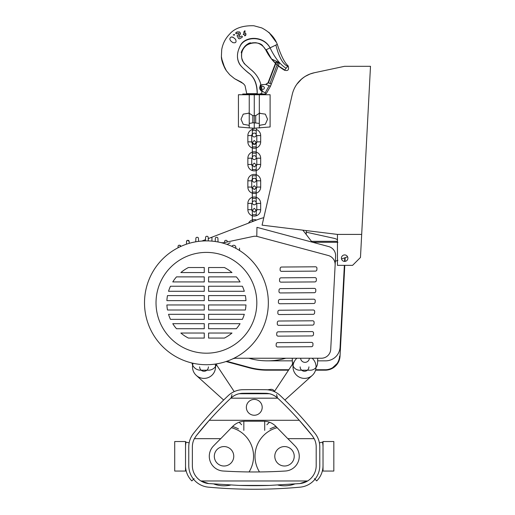 <?xml version="1.0" encoding="UTF-8"?>
<svg xmlns="http://www.w3.org/2000/svg" width="515" height="515" viewBox="0 0 515 515"><rect width="100%" height="100%" fill="white"/><g stroke="black" fill="none" stroke-linecap="round" stroke-linejoin="round"><path stroke-width="0.77" d="M230.192 242.777L227.083 244.432M239.584 250.515L239.501 248.153M235.709 248.249A2.163 2.163 0 0 0 234.274 245.352A2.163 2.163 0 0 0 231.847 246.344M335.619 255.607A9.36 9.36 0 0 0 328.679 246.569A9.36 9.36 0 0 1 335.606 256.097A9.36 9.36 0 0 0 328.679 246.569L256.946 227.347L256.785 236.379M267.369 360.841A66.956 66.956 0 0 1 249.833 358.504L248.848 358.234L249.833 358.504A66.956 66.956 0 0 0 285.857 358.234A66.956 66.956 0 0 1 267.369 360.841L292.346 360.841M198.565 241.387L198.455 238.355A1.082 1.082 0 0 0 197.38 237.312L196.942 237.312A1.082 1.082 0 0 0 195.867 238.355L195.745 241.812M341.516 258.987L347.58 256.779L341.516 258.987M317.53 363.313A7.197 7.197 0 0 1 310.339 370.195A7.197 7.197 0 0 0 317.53 363.313L317.755 358.234L317.53 363.313M304.706 232.516A40.318 40.318 0 0 0 302.743 230.141A40.318 40.318 0 0 1 304.706 232.516L312.051 242.114M311.453 241.329L337.454 241.329M299.646 370.195A7.197 7.197 0 0 1 292.456 363.313L292.23 358.234L292.456 363.313A7.197 7.197 0 0 0 299.646 370.195L310.339 370.195M208.459 370.195A8.639 8.639 0 0 0 216.789 363.841A8.639 8.639 0 0 1 208.459 370.195L200.522 370.195A8.639 8.639 0 0 1 192.005 363.011A8.639 8.639 0 0 0 200.522 370.195M215.212 241.509L215.322 238.355A1.082 1.082 0 0 1 216.403 237.312L216.841 237.312A1.082 1.082 0 0 1 217.916 238.355L218.045 241.986M217.916 238.355A1.082 1.082 0 0 0 216.841 237.312M226.143 240.338A1.082 1.082 0 0 1 227.218 241.381A1.082 1.082 0 0 0 226.143 240.338L225.705 240.338A1.082 1.082 0 0 0 224.63 241.381A1.082 1.082 0 0 1 225.705 240.338M227.218 241.381L227.244 241.947M337.917 242.288L312.708 242.288M335.606 256.097L331.184 340.454L335.336 261.24L337.917 260.294M186.926 240.602L186.546 241.838M189.224 243.325L189.153 241.381L187.64 240.338A1.082 1.082 0 0 0 186.559 241.381L186.462 244.194M306.245 230.572L306.245 234.525M189.153 241.381A1.082 1.082 0 0 0 188.072 240.338M224.592 242.514L224.63 241.381M307.397 370.195L301.655 370.195M206.895 370.195L201.153 370.195M216.403 237.312A1.082 1.082 0 0 0 215.322 238.355M211.929 241.129L211.929 237.19L258.227 219.39A40.318 40.318 0 0 1 263.796 217.703M317.639 360.841L325.692 360.841A14.401 14.401 0 0 0 340.074 347.194L344.361 265.36M325.692 360.841A14.401 14.401 0 0 0 340.074 347.194M207.139 236.288L207.107 236.288A1.082 1.082 0 0 1 208.189 237.331L208.311 240.917M206.644 236.288L206.676 236.288A1.082 1.082 0 0 0 205.594 237.331L205.472 240.891M180.688 246.485L180.681 246.267A1.082 1.082 0 0 0 179.6 245.23L179.168 245.23A1.082 1.082 0 0 0 178.087 246.267L178.036 247.779M207.107 236.288L206.676 236.288M344.567 261.401L344.76 257.809M309.373 358.234A4.39 4.39 0 0 1 304.989 362.354A4.39 4.39 0 0 1 300.612 358.234M205.511 239.655L201.874 241.052L205.511 239.655M208.234 238.606L211.929 237.19L208.234 238.606M179.168 245.23L178.731 245.32M178.216 245.79L178.087 246.267M180.681 246.267L179.6 245.23M335.149 264.523A9.36 9.36 0 0 0 328.216 255.485A9.36 9.36 0 0 1 335.136 265.013L330.72 349.363A9.36 9.36 0 0 1 321.373 358.234A9.36 9.36 0 0 0 330.72 349.363M168.54 314.317L204.262 314.317L204.262 319.358L170.459 319.358A39.597 39.597 0 0 1 168.54 314.317L204.262 314.317L204.262 319.358L170.459 319.358A39.597 39.597 0 0 1 168.54 314.317M314.362 288.394L280.469 288.632A1.442 1.442 0 0 0 279.04 289.997L278.963 291.432A1.442 1.442 0 0 0 280.411 292.951L314.305 292.713A1.442 1.442 0 0 0 315.734 291.355L315.811 289.913A1.442 1.442 0 0 0 314.362 288.394L280.469 288.632A1.442 1.442 0 0 0 279.04 289.997L278.963 291.432A1.442 1.442 0 0 0 280.411 292.951L314.305 292.713A1.442 1.442 0 0 0 315.734 291.355L315.811 289.913A1.442 1.442 0 0 0 314.362 288.394M321.373 358.234L236.115 358.234A9.36 9.36 0 0 0 232.22 359.084M328.216 255.485L257.552 236.546A9.36 9.36 0 0 0 253.18 236.436L224.501 242.533A9.36 9.36 0 0 1 220.433 242.494M316.377 279.04A1.442 1.442 0 0 0 314.929 277.598L281.036 277.83A1.442 1.442 0 0 0 279.606 279.194L279.529 280.636A1.442 1.442 0 0 0 280.978 282.149L314.871 281.917A1.442 1.442 0 0 0 316.3 280.553L316.377 279.111A1.442 1.442 0 0 0 314.929 277.598L281.036 277.83A1.442 1.442 0 0 0 279.606 279.194L279.529 280.636A1.442 1.442 0 0 0 280.978 282.149L314.871 281.917A1.442 1.442 0 0 0 316.3 280.553L316.377 279.111A1.442 1.442 0 0 0 316.377 279.04M315.244 300.638A1.442 1.442 0 0 0 313.796 299.196L279.903 299.427A1.442 1.442 0 0 0 278.473 300.792L278.396 302.234A1.442 1.442 0 0 0 279.845 303.747L313.738 303.515A1.442 1.442 0 0 0 315.167 302.151L315.244 300.709A1.442 1.442 0 0 0 313.796 299.196L279.903 299.427A1.442 1.442 0 0 0 278.473 300.792L278.396 302.234A1.442 1.442 0 0 0 279.845 303.747L313.738 303.515A1.442 1.442 0 0 0 315.167 302.151L315.244 300.709A1.442 1.442 0 0 0 315.244 300.638M314.111 322.236A1.442 1.442 0 0 0 312.663 320.793L278.77 321.025A1.442 1.442 0 0 0 277.34 322.39L277.263 323.832A1.442 1.442 0 0 0 278.712 325.345L312.611 325.113A1.442 1.442 0 0 0 314.034 323.748L314.111 322.306A1.442 1.442 0 0 0 312.663 320.793L278.77 321.025A1.442 1.442 0 0 0 277.34 322.39L277.263 323.832A1.442 1.442 0 0 0 278.712 325.345L312.611 325.113A1.442 1.442 0 0 0 314.034 323.748L314.111 322.306A1.442 1.442 0 0 0 314.111 322.236M312.985 343.833A1.442 1.442 0 0 0 311.53 342.391L277.637 342.623A1.442 1.442 0 0 0 276.207 343.988L276.137 345.43A1.442 1.442 0 0 0 277.579 346.943L311.478 346.711A1.442 1.442 0 0 0 312.908 345.346L312.978 343.904A1.442 1.442 0 0 0 311.53 342.391L277.637 342.623A1.442 1.442 0 0 0 276.207 343.988L276.137 345.43A1.442 1.442 0 0 0 277.579 346.943L311.478 346.711A1.442 1.442 0 0 0 312.908 345.346L312.978 343.904A1.442 1.442 0 0 0 312.985 343.833M313.551 333.031A1.442 1.442 0 0 0 312.096 331.589L278.203 331.827A1.442 1.442 0 0 0 276.774 333.192L276.697 334.634A1.442 1.442 0 0 0 278.145 336.147L312.045 335.915A1.442 1.442 0 0 0 313.474 334.55L313.545 333.108A1.442 1.442 0 0 0 312.096 331.589L278.203 331.827A1.442 1.442 0 0 0 276.774 333.192L276.697 334.634A1.442 1.442 0 0 0 278.145 336.147L312.045 335.915A1.442 1.442 0 0 0 313.474 334.55L313.545 333.108A1.442 1.442 0 0 0 313.551 333.031M314.678 311.433A1.442 1.442 0 0 0 313.229 309.991L279.336 310.23A1.442 1.442 0 0 0 277.907 311.594L277.83 313.03A1.442 1.442 0 0 0 279.278 314.549L313.178 314.317A1.442 1.442 0 0 0 314.601 312.953L314.678 311.511A1.442 1.442 0 0 0 313.229 309.991L279.336 310.23A1.442 1.442 0 0 0 277.907 311.594L277.83 313.03A1.442 1.442 0 0 0 279.278 314.549L313.178 314.317A1.442 1.442 0 0 0 314.601 312.953L314.678 311.511A1.442 1.442 0 0 0 314.678 311.433M316.944 268.238A1.442 1.442 0 0 0 315.495 266.796L281.596 267.034A1.442 1.442 0 0 0 280.173 268.399L280.096 269.834A1.442 1.442 0 0 0 281.544 271.353L315.438 271.115A1.442 1.442 0 0 0 316.867 269.751L316.944 268.315A1.442 1.442 0 0 0 315.495 266.796L281.596 267.034A1.442 1.442 0 0 0 280.173 268.399L280.096 269.834A1.442 1.442 0 0 0 281.544 271.353L315.438 271.115A1.442 1.442 0 0 0 316.867 269.751L316.944 268.315A1.442 1.442 0 0 0 316.944 268.238M156.026 302.801A50.393 50.393 0 0 0 206.425 353.193A50.393 50.393 0 0 0 256.818 302.801A50.393 50.393 0 0 0 206.425 252.401A50.393 50.393 0 0 0 156.026 302.801M144.509 302.801A61.916 61.916 0 0 0 206.425 364.717A61.916 61.916 0 0 0 268.341 302.801A61.916 61.916 0 0 0 206.425 240.885A61.916 61.916 0 0 0 144.509 302.801M208.581 267.523L224.405 267.523A39.597 39.597 0 0 1 231.988 272.564L208.581 272.564L208.581 267.523L224.405 267.523A39.597 39.597 0 0 1 231.988 272.564L208.581 272.564L208.581 267.523M236.359 328.718A39.597 39.597 0 0 0 240.067 323.678L208.581 323.678L208.581 328.718L236.359 328.718A39.597 39.597 0 0 0 240.067 323.678L208.581 323.678L208.581 328.718L236.359 328.718M245.359 309.998A39.597 39.597 0 0 0 245.964 304.957L208.581 304.957L208.581 309.998L245.359 309.998A39.597 39.597 0 0 0 245.964 304.957L208.581 304.957L208.581 309.998L245.359 309.998M168.54 291.278L204.262 291.278L204.262 286.243L170.459 286.243A39.597 39.597 0 0 0 168.54 291.278L204.262 291.278L204.262 286.243L170.459 286.243A39.597 39.597 0 0 0 168.54 291.278M204.262 276.883L176.491 276.883A39.597 39.597 0 0 0 172.776 281.924L204.262 281.924L204.262 276.883L176.491 276.883A39.597 39.597 0 0 0 172.776 281.924L204.262 281.924L204.262 276.883M208.581 319.358L242.391 319.358A39.597 39.597 0 0 0 244.31 314.317L208.581 314.317L208.581 319.358L242.391 319.358A39.597 39.597 0 0 0 244.31 314.317L208.581 314.317L208.581 319.358M224.405 338.078A39.597 39.597 0 0 0 231.988 333.038L208.581 333.038L208.581 338.078L224.405 338.078A39.597 39.597 0 0 0 231.988 333.038L208.581 333.038L208.581 338.078L224.405 338.078M208.581 276.883L236.359 276.883A39.597 39.597 0 0 1 240.067 281.924L208.581 281.924L208.581 276.883L236.359 276.883A39.597 39.597 0 0 1 240.067 281.924L208.581 281.924L208.581 276.883M208.581 291.278L208.581 286.243L242.391 286.243A39.597 39.597 0 0 1 244.31 291.278L208.581 291.278L208.581 286.243L242.391 286.243A39.597 39.597 0 0 1 244.31 291.278L208.581 291.278M208.581 300.638L208.581 295.597L245.359 295.597A39.597 39.597 0 0 1 245.964 300.638L208.581 300.638L208.581 295.597L245.359 295.597A39.597 39.597 0 0 1 245.964 300.638L208.581 300.638M188.439 267.523A39.597 39.597 0 0 0 180.862 272.564L204.262 272.564L204.262 267.523L188.439 267.523A39.597 39.597 0 0 0 180.862 272.564L204.262 272.564L204.262 267.523L188.439 267.523M204.262 328.718L176.491 328.718A39.597 39.597 0 0 1 172.776 323.678L204.262 323.678L204.262 328.718L176.491 328.718A39.597 39.597 0 0 1 172.776 323.678L204.262 323.678L204.262 328.718M204.262 304.957L204.262 309.998L167.484 309.998A39.597 39.597 0 0 1 166.886 304.957L204.262 304.957L204.262 309.998L167.484 309.998A39.597 39.597 0 0 1 166.886 304.957L204.262 304.957M204.262 338.078L188.439 338.078A39.597 39.597 0 0 1 180.862 333.038L204.262 333.038L204.262 338.078L188.439 338.078A39.597 39.597 0 0 1 180.862 333.038L204.262 333.038L204.262 338.078M204.262 295.597L167.484 295.597A39.597 39.597 0 0 0 166.886 300.638L204.262 300.638L204.262 295.597L167.484 295.597A39.597 39.597 0 0 0 166.886 300.638L204.262 300.638L204.262 295.597M337.454 239.636A14.401 14.401 0 0 0 333.733 238.252L306.245 232.188M226.755 361.279L249.363 367.414A66.956 66.956 0 0 0 266.899 369.751L288.806 369.751M315.676 369.751L325.229 369.751A14.401 14.401 0 0 0 339.604 356.11L340.035 356.129A14.826 14.826 0 0 1 325.229 370.182L315.56 370.182M288.522 370.182L266.899 370.182A67.381 67.381 0 0 1 249.254 367.826L226.034 361.53M345.192 257.648L344.998 261.382M344.793 265.36L340.035 356.129M338.258 362.425L331.493 368.792M325.229 369.751L325.229 370.182M347.889 258.163A3.238 3.238 0 0 0 344.651 254.925A3.238 3.238 0 0 0 341.413 258.163A3.238 3.238 0 0 0 344.651 261.401A3.238 3.238 0 0 0 347.889 258.163M361.678 234.409L337.454 234.409L337.454 265.36L352.569 265.36L360.474 257.461L370.491 66.3L344.625 66.3L314.33 72.744A28.795 28.795 0 0 0 292.256 94.432A28.795 28.795 0 0 1 296.801 84.286L301.713 78.924M298.616 81.982L296.801 84.286A28.795 28.795 0 0 0 292.256 94.432L262.077 225.152L337.454 234.409M313.345 72.969L314.388 72.731M319.558 71.63L344.625 66.3M302.859 78.003L305.208 76.394M305.228 76.381L310.024 74.018M310.043 74.005L312.283 73.252M314.33 72.744L310.049 74.005M304.017 77.166L300.657 79.864M280.894 143.646L292.256 94.432M316.03 367.407A11.517 11.517 0 0 1 299.839 377.398A11.517 11.517 0 0 1 296.904 358.234M284.898 400.046L312.232 375.435A11.517 11.517 0 0 1 293.009 366.873A11.517 11.517 0 0 0 304.526 378.39A11.517 11.517 0 0 0 312.142 358.234M223.645 400.046L196.312 375.435A11.517 11.517 0 0 0 215.54 366.873A11.517 11.517 0 0 1 204.024 378.39A11.517 11.517 0 0 1 193.086 363.262M215.54 366.873A11.517 11.517 0 0 0 215.199 364.086A11.517 11.517 0 0 1 196.312 375.435M192.501 366.873A11.517 11.517 0 0 1 192.642 365.103M208.414 366.873A4.39 4.39 0 0 1 204.024 371.264A4.39 4.39 0 0 1 199.633 366.873M308.916 366.873A4.39 4.39 0 0 1 304.526 371.264A4.39 4.39 0 0 1 300.136 366.873M215.92 363.983L234.222 391.612A21.598 21.598 0 0 1 242.829 389.701A863.919 863.919 0 0 1 265.721 389.701A21.598 21.598 0 0 1 274.328 391.612L294.799 360.706M254.275 136.964A1.944 1.944 0 0 0 256.219 135.02A1.944 1.944 0 0 0 254.275 133.076A1.944 1.944 0 0 0 252.331 135.02A1.944 1.944 0 0 0 254.275 136.964M252.331 133.99A2.517 2.517 0 0 0 251.751 135.593L247.863 135.593L247.863 141.857A6.405 6.405 0 0 0 254.275 148.269A6.405 6.405 0 0 0 260.68 141.857L256.792 141.857A2.517 2.517 0 0 1 254.275 144.38A2.517 2.517 0 0 1 251.751 141.857L251.751 135.593M254.275 129.188A6.405 6.405 0 0 0 247.863 135.593M260.68 141.857L260.68 135.593A6.405 6.405 0 0 0 256.219 129.49M260.68 135.593L256.792 135.593L256.792 141.857M259.315 127.9L260.571 127.791L259.315 127.9L259.315 123.42L254.275 122.815L254.275 115.618L255.71 115.618L259.315 113.287L259.315 125.338L265.322 124.295L267.549 119.235L265.334 114.143L259.315 113.287L259.315 94.741L254.275 94.741L270.111 94.741L270.111 126.954L254.275 128.216L254.275 94.02L242.752 94.02L265.792 94.02L265.792 94.741M260.571 94.741L260.571 94.02L265.792 94.02M255.71 115.618L255.71 122.815M252.833 115.618L252.833 122.815L249.234 123.42L249.234 125.338L243.222 124.295L241.001 119.235L243.215 114.143L249.234 113.1L249.234 127.9L238.432 126.954L238.432 94.741L249.234 94.741L249.234 113.287L252.833 115.618L254.275 115.618L254.275 94.02M249.234 127.9L254.275 128.216L254.275 122.815L252.833 122.815M249.234 94.741L254.275 94.741L249.234 94.741M233.231 35.033L234.673 35.033L233.289 34.756M257.185 93.659C257.075 83.881 254.114 76.909 248.307 72.731C243.151 68.521 240.093 65.366 239.127 63.281C236.643 58.259 236.926 52.627 239.984 46.369C244.039 35.87 263.48 35.065 270.085 47.856C263.139 35.381 244.348 36.282 239.958 46.556C236.874 52.627 236.643 58.208 239.263 63.287C240.112 65.334 243.138 68.527 248.327 72.853C254.352 76.954 257.32 83.887 257.236 93.659L246.717 93.659L257.236 93.659L246.717 93.659L245.031 85.664L244.013 84.299L241.406 82.175L234.589 78.692L229.78 74.81L226.355 70.69L222.609 62.985L221.405 56.656L221.605 58.472L224.849 68.244L226.503 70.909L225.267 68.991C222.622 63.828 221.334 59.663 221.392 56.496L221.708 49.64C222.77 43.621 225.435 38.425 229.684 34.048C234.66 28.216 242.713 25.447 253.85 25.75L261.717 27.9C269.435 31.879 274.63 37.363 277.289 44.367C280.984 55.626 284.595 62.785 288.13 65.856L288.13 65.856C289.282 69.757 288.072 71.212 284.492 70.227L284.492 70.227C276.246 65.315 270.008 58.549 265.779 49.936L266.236 49.717L265.779 49.936L263.931 47.335M265.779 49.936C262.412 43.904 256.766 42.513 254.7 42.739C250.361 42.694 246.833 44.361 244.123 47.747C241.825 50.85 241.046 54.339 241.773 58.195C242.996 61.742 244.078 63.783 245.018 64.311L250.644 69.396C255.118 72.763 261.298 79.696 261.826 90.782L261.832 93.659L260.39 93.659L260.39 94.741M254.275 93.659L252.144 93.659L254.275 93.659M287.737 66.326L287.737 66.326C282.889 64.24 278.937 57.152 275.886 45.05L266.236 49.717L271.534 59L279.471 62.701L278.351 65.778M287.544 66.557L285.361 69.177M286.546 67.755L286.913 67.317M278.312 65.759L284.692 69.989L285.059 69.544M262.541 85.02L260.287 85.02L262.541 85.02M262.541 90.782L260.989 90.782L260.287 85.02M244.728 30.816L243.724 32.117M277.289 44.367L275.886 45.05M235.96 32.606L237.203 31.885L235.6 33.224L236.675 33.848L237.924 33.127C238.973 33.076 239.211 33.494 238.645 34.376L237.035 35.722L238.574 38.574L239.559 38.837L242.05 37.395C242.617 36.52 242.378 36.102 241.329 36.153L239.462 37.228L238.741 35.986L240.441 33.848M235.529 39.275L233.327 37.428C231.486 36.481 230.308 37.035 229.78 39.082L230.546 40.737L232.754 42.584C235.806 43.273 236.726 42.166 235.529 39.275L235.091 38.902M233.327 37.428L231.422 36.983M245.005 31.859L244.986 30.745M240.415 33.391L240.318 33.031M240.164 32.69L239.694 32.117M239.636 32.072L239.275 31.833M239.366 35.625C241.072 32.973 240.351 31.724 237.203 31.885M260.23 85.02L260.957 90.782M246.061 34.357L245.687 33.353L245.166 33.481L244.805 32.117M243.202 34.434L243.595 33.913L243.202 34.434L244.4 34.814L244.683 35.857L245.668 35.368M245.443 34.531L245.726 35.58L245.443 34.531L245.964 34.396M243.775 32.464L244.123 33.765L243.595 33.913M270.085 47.856C274.868 57.867 280.218 64.671 286.128 68.263M234.673 35.033L234.241 34.376M277.134 64.8L271.527 59L279.471 62.701L271.534 59L277.134 64.8M240.376 38.368L239.559 38.837M262.399 89.243A1.442 1.442 0 0 1 261.569 87.383A1.442 1.442 0 0 1 263.429 86.552A1.442 1.442 0 0 1 264.259 88.413A1.442 1.442 0 0 1 262.399 89.243M265.714 84.402L262.631 84.672L265.714 84.402L268.045 82.754L271.334 84.016L270.491 86.224L265.714 84.402L268.392 82.889L276.304 62.186L275.956 62.058L277.9 62.798L269.989 83.501M271.334 84.016L279.246 63.313L276.304 62.186M270.491 86.224L266.345 93.498L261.343 90.737L265.193 92.861L269.145 85.715M268.045 82.754L275.956 62.058M262.631 84.672A3.238 3.238 0 0 0 261.343 90.737A3.238 3.238 0 0 1 262.631 84.672M266.345 93.498L261.343 90.737M254.275 159.566A1.944 1.944 0 0 1 252.331 157.622A1.944 1.944 0 0 1 254.275 155.678A1.944 1.944 0 0 1 256.219 157.622A1.944 1.944 0 0 1 254.275 159.566M256.219 157.622L256.219 146.897L256.219 153.161L252.331 153.161L252.331 142.436L254.275 144.38L256.219 142.436L256.219 143.46M252.331 166.068A2.517 2.517 0 0 1 251.751 164.465L247.863 164.465L247.863 158.202A6.405 6.405 0 0 1 254.275 151.796A6.405 6.405 0 0 1 260.68 158.202L260.68 164.465A6.405 6.405 0 0 1 254.275 170.871A6.405 6.405 0 0 1 247.863 164.465M260.68 158.202L256.792 158.202L256.792 164.465A2.517 2.517 0 0 1 256.219 166.068M254.275 182.175A1.944 1.944 0 0 1 252.331 180.231A1.944 1.944 0 0 1 254.275 178.287A1.944 1.944 0 0 1 256.219 180.231A1.944 1.944 0 0 1 254.275 182.175M252.331 170.568L252.331 165.038L254.275 166.982L256.219 165.038L256.219 169.506L252.331 169.506L252.331 165.038L254.275 163.094L256.219 165.038L256.219 175.77L252.331 175.77L252.331 180.231M256.219 192.108L256.219 187.647L254.275 185.703L252.331 187.647L252.331 192.108L256.219 192.108L256.219 198.372L252.331 198.372L252.331 187.647L254.275 189.591L256.219 187.647L256.219 188.677A2.517 2.517 0 0 0 256.792 187.067L260.68 187.067L260.68 180.804A6.405 6.405 0 0 0 254.275 174.398A6.405 6.405 0 0 0 247.863 180.804L251.751 180.804A2.517 2.517 0 0 1 254.275 178.287A2.517 2.517 0 0 1 256.792 180.804L256.792 187.067M247.863 180.804L247.863 187.067A6.405 6.405 0 0 0 254.275 193.479A6.405 6.405 0 0 0 260.68 187.067M247.863 187.067L251.751 187.067A2.517 2.517 0 0 0 252.331 188.677M251.751 187.067L251.751 180.804M254.275 204.783A1.944 1.944 0 0 1 252.331 202.839A1.944 1.944 0 0 1 254.275 200.895A1.944 1.944 0 0 1 256.219 202.839A1.944 1.944 0 0 1 254.275 204.783M252.331 211.279A2.517 2.517 0 0 1 251.751 209.676L247.863 209.676L247.863 203.412A6.405 6.405 0 0 1 254.275 197.007A6.405 6.405 0 0 1 260.68 203.412L260.68 209.676A6.405 6.405 0 0 1 254.275 216.081A6.405 6.405 0 0 1 247.863 209.676M260.68 203.412L256.792 203.412L256.792 209.676A2.517 2.517 0 0 1 256.219 211.279M254.101 220.98L252.331 220.98L252.331 210.255L254.275 212.193L256.219 210.255L256.219 214.716L252.331 214.716L252.331 210.255L254.275 208.311L256.219 210.255L256.219 215.779M256.56 220.034A6.405 6.405 0 0 0 248.565 223.104M253.554 456.29A29.516 29.516 0 0 0 231.409 427.708A29.516 29.516 0 0 1 249.06 471.946A29.516 29.516 0 0 0 253.554 456.29M213.925 484.023A29.516 29.516 0 0 0 230.52 485.085A29.516 29.516 0 0 1 213.925 484.023M254.996 456.29A29.516 29.516 0 0 0 259.489 471.946A29.516 29.516 0 0 1 277.141 427.708A29.516 29.516 0 0 0 254.996 456.29M278.029 485.085A29.516 29.516 0 0 0 294.625 484.023A29.516 29.516 0 0 1 278.029 485.085M188.76 465.76L188.76 446.93A21.598 21.598 0 0 1 189.147 442.849L186.057 442.147A21.598 21.598 0 0 0 185.522 446.93L185.522 465.753A21.598 21.598 0 0 0 191.85 480.92L194.142 478.628M185.522 465.753A21.598 21.598 0 0 0 191.85 480.92M185.522 447.438L185.522 441.529L174.72 441.529L174.72 471.051L185.522 471.051L185.522 465.65M265.721 389.701A21.598 21.598 0 0 1 280.25 395.578A359.966 359.966 0 0 1 315.096 433.488A21.598 21.598 0 0 1 319.789 446.93A21.598 21.598 0 0 0 319.397 442.849L322.487 442.147A21.598 21.598 0 0 1 323.021 446.93L323.027 441.529L333.829 441.529L333.829 471.051L323.027 471.051L323.021 465.753A21.598 21.598 0 0 1 316.699 480.92L314.408 478.628M319.783 465.76L319.789 465.65A21.598 21.598 0 0 1 300.155 487.158A503.953 503.953 0 0 1 208.388 487.158A21.598 21.598 0 0 1 188.76 465.65A21.598 21.598 0 0 0 208.388 487.158M323.027 447.438L323.027 465.65M323.021 465.753A21.598 21.598 0 0 1 316.699 480.92M262.193 407.333A7.918 7.918 0 0 1 254.275 415.251A7.918 7.918 0 0 1 246.357 407.333A7.918 7.918 0 0 0 254.275 415.251A7.918 7.918 0 0 0 262.193 407.333A7.918 7.918 0 0 0 254.275 399.415A7.918 7.918 0 0 0 246.357 407.333A7.918 7.918 0 0 1 254.275 399.415A7.918 7.918 0 0 1 262.193 407.333M214.317 456.29A9.721 9.721 0 0 1 224.038 446.569A9.721 9.721 0 0 1 233.759 456.29A9.721 9.721 0 0 1 224.038 466.011A9.721 9.721 0 0 1 214.317 456.29A9.721 9.721 0 0 1 224.038 446.569A9.721 9.721 0 0 1 233.759 456.29A9.721 9.721 0 0 1 224.038 466.011A9.721 9.721 0 0 1 214.317 456.29M294.232 456.29A9.721 9.721 0 0 1 284.512 466.011A9.721 9.721 0 0 1 274.791 456.29A9.721 9.721 0 0 1 284.512 446.569A9.721 9.721 0 0 1 294.232 456.29A9.721 9.721 0 0 1 284.512 466.011A9.721 9.721 0 0 1 274.791 456.29A9.721 9.721 0 0 1 284.512 446.569A9.721 9.721 0 0 1 294.232 456.29M196.267 435.729L209.27 420.292A356.367 356.367 0 0 1 230.772 398.198C233.701 395.694 236.494 394.213 239.166 393.737L242.874 393.299L265.669 393.299L269.384 393.737C272.055 394.213 274.849 395.694 277.759 398.179A17.999 17.999 0 0 1 277.778 398.198A356.367 356.367 0 0 1 312.277 435.729L314.176 438.664A17.999 17.999 0 0 1 316.191 446.93A17.999 17.999 0 0 0 314.176 438.664L287.801 438.664A361.762 361.762 0 0 1 295.127 446.048A14.755 14.755 0 0 1 285.419 471.013A505.749 505.749 0 0 1 223.13 471.013A14.755 14.755 0 0 1 213.416 446.048A361.762 361.762 0 0 1 220.748 438.664L194.367 438.664L196.267 435.729A356.367 356.367 0 0 1 230.772 398.198A17.999 17.999 0 0 1 242.874 393.299A860.32 860.32 0 0 1 265.669 393.299A17.999 17.999 0 0 1 277.778 398.198A356.367 356.367 0 0 1 299.273 420.292L312.277 435.729M319.789 465.65L319.789 446.93L319.789 465.65A21.598 21.598 0 0 1 300.155 487.158M299.827 483.572L307.629 480.971A17.999 17.999 0 0 0 316.191 465.65A17.999 17.999 0 0 1 299.827 483.572L269.422 485.42A500.355 500.355 0 0 1 254.313 485.651L239.127 485.42L208.717 483.572L200.921 480.971A17.999 17.999 0 0 1 192.359 465.65L192.359 446.93A17.999 17.999 0 0 1 194.367 438.664A17.999 17.999 0 0 0 192.359 446.93M254.236 485.651A500.355 500.355 0 0 1 239.127 485.42L269.422 485.42L254.313 485.651M230.772 398.198A17.999 17.999 0 0 1 230.784 398.179L277.759 398.179M208.717 483.572A17.999 17.999 0 0 1 192.359 465.65M316.191 465.65L316.191 446.93M220.748 438.664L232.69 426.394C236.018 423.079 240.029 421.36 244.728 421.231L263.905 421.231C269.165 421.405 273.497 423.491 276.922 427.482L287.801 438.664M188.76 446.93A21.598 21.598 0 0 1 193.453 433.488A359.966 359.966 0 0 1 228.299 395.578A21.598 21.598 0 0 1 242.829 389.701M299.273 420.292L209.27 420.292M274.476 391.387A3.599 3.599 0 0 0 270.71 389.359A3.599 3.599 0 0 1 274.476 391.387M270.71 389.359L267.581 389.804M269.429 422.216L266.873 424.772M276.568 394.554L277.424 397.87L276.568 394.554M243.833 430.373L243.833 421.264M231.126 397.87L231.982 394.554L231.126 397.87M264.71 421.264L264.71 430.373M276.059 426.51A30.958 30.958 0 0 0 270.04 428.924M239.14 422.236L241.677 424.772M238.503 428.924A30.958 30.958 0 0 0 232.555 426.529M266.899 370.182L266.899 369.751M249.254 367.826L249.363 367.414M254.275 130.553L256.219 130.553L252.331 130.553L254.275 130.553L252.331 130.553L252.331 135.02M247.863 141.857L251.751 141.857M252.331 143.46L252.331 142.436L254.275 140.492L256.219 142.436L256.219 146.897L252.331 146.897L252.331 157.622M256.792 164.465L260.68 164.465M251.751 164.465L251.751 158.202L247.863 158.202M260.68 180.804L256.792 180.804M256.792 209.676L260.68 209.676M251.751 209.676L251.751 203.412L247.863 203.412M307.629 480.971L200.921 480.971M269.384 393.737L239.166 393.737M256.219 128.171L256.219 135.02M252.331 130.553L252.331 128.171M259.315 113.094L260.024 113.094M259.315 125.338L260.024 125.338M247.972 94.02L247.972 94.741M249.234 113.094L248.526 113.094M249.234 125.338L248.526 125.338M242.752 94.02L242.752 94.741M261.034 85.02C259.386 78.769 256.007 73.639 250.902 69.622L245.172 64.472L243.28 62.012C241.831 60.216 241.31 57.249 241.722 53.109C242.893 41.67 260.069 40.601 262.965 46.221M241.419 52.562L241.316 52.948C241.026 51.764 242.604 49.189 246.054 45.23L250.535 42.803C248.79 42.925 242.816 47.116 241.419 52.562M241.554 52.124L241.773 51.416C243.589 47.077 246.312 44.258 249.949 42.964C248.713 42.719 242.282 47.908 241.554 52.124M243.357 83.61L234.756 78.795L243.357 83.61M273.021 36.983L268.83 32.271L275.963 41.87L273.021 36.983M248.153 93.659L248.153 94.741M271.534 59L269.854 56.65L271.534 59M256.219 170.568L256.219 180.231M252.331 193.177L252.331 202.839M256.219 193.177L256.219 202.839M252.331 215.779L252.331 221.662"/></g></svg>
